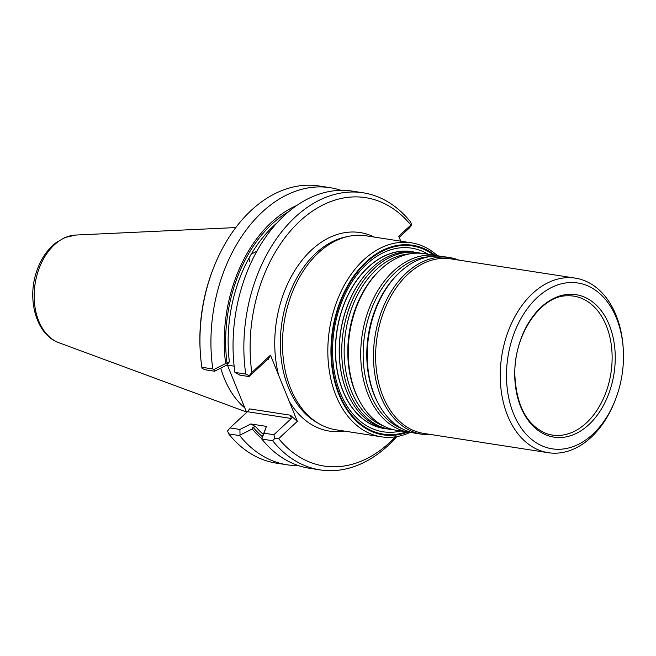 <?xml version="1.0" encoding="UTF-8"?>
<svg xmlns="http://www.w3.org/2000/svg" width="656" height="656" viewBox="0 0 656 656"><rect width="100%" height="100%" fill="white"/><g stroke="black" fill="none" stroke-linecap="round" stroke-linejoin="round"><path stroke-width="0.98" d="M393.682 429.762A89.429 61.557 -81.2 0 1 390.402 429.385A89.429 61.557 -81.2 0 1 343.244 331.6A89.429 61.557 -81.2 0 1 417.749 252.634A89.429 61.557 -81.2 0 1 420.988 253.265M417.749 252.634L415.305 252.257A89.429 61.557 98.8 0 0 372.042 267.763A89.429 61.557 98.8 0 0 366.704 273.208A89.429 61.557 98.8 0 0 347.959 394.354A89.429 61.557 98.8 0 0 387.958 429.008L390.402 429.385M412.673 432.706A89.429 61.557 -81.2 0 1 409.401 432.329L396.921 430.393A89.429 61.557 -81.2 0 1 359.955 401.808A89.429 61.557 -81.2 0 1 380.39 269.723A89.429 61.557 -81.2 0 1 424.268 253.642L436.748 255.578A89.429 61.557 -81.2 0 1 439.987 256.209M409.401 432.329A89.429 61.557 -81.2 0 1 362.235 334.535A89.429 61.557 -81.2 0 1 436.748 255.578M431.853 434.682A89.429 61.557 -81.2 0 1 422.152 434.297L415.912 433.337A89.429 61.557 -81.2 0 1 378.947 404.744A89.429 61.557 -81.2 0 1 399.389 272.658A89.429 61.557 -81.2 0 1 443.267 256.586L449.499 257.546A89.429 61.557 -81.2 0 1 458.864 260.112M422.152 434.297A89.429 61.557 -81.2 0 1 374.994 336.512A89.429 61.557 -81.2 0 1 449.499 257.546M615.107 400.439L614.582 401.767A88.322 60.795 -81.2 0 1 591.048 437.388A88.322 60.795 -81.2 0 1 548.318 452.706L423.694 433.419A88.322 60.795 -81.2 0 1 377.118 336.84A88.322 60.795 -81.2 0 1 450.705 258.849L575.328 278.136A88.322 60.795 -81.2 0 1 623.102 346.712L623.2 348.139A83.911 57.761 -81.2 0 1 615.107 400.439A83.911 57.761 -81.2 0 1 592.753 434.28A83.911 57.761 -81.2 0 1 510.294 404.26A83.911 57.761 -81.2 0 1 551.573 287.467A83.911 57.761 -81.2 0 1 623.2 348.139M548.318 452.706A88.322 60.795 -81.2 0 1 501.742 356.118A88.322 60.795 -81.2 0 1 575.328 278.136M588.842 424.645A72.078 49.618 -81.2 0 1 514.755 372.05A72.078 49.618 -81.2 0 1 591.376 301.022A72.078 49.618 -81.2 0 1 588.842 424.645M413.436 252.011A89.429 61.557 98.8 0 0 411.574 251.683A89.429 61.557 98.8 0 0 368.311 267.181A89.429 61.557 98.8 0 0 336.134 362.186A89.429 61.557 98.8 0 0 384.227 428.434A89.429 61.557 98.8 0 0 386.097 428.68M411.542 251.674A89.429 61.557 98.8 0 0 411.517 251.666A89.429 61.557 98.8 0 0 368.246 267.172A89.429 61.557 98.8 0 0 336.069 362.178A89.429 61.557 98.8 0 0 384.17 428.417A89.429 61.557 98.8 0 0 384.195 428.425M387.065 428.86A89.519 61.623 -81.2 0 1 336.946 330.624A89.519 61.623 -81.2 0 1 414.412 252.125M433.723 255.11A95.202 65.534 98.8 0 0 366.335 262.466A95.202 65.534 98.8 0 0 334.658 379.201A95.202 65.534 98.8 0 0 406.376 431.861M244.819 407.934A98.146 67.56 -81.2 0 1 220.744 368.106M341.038 190.33A140.212 96.514 -81.2 0 0 330.124 187.69A140.212 96.514 -81.2 0 0 212.806 368.967L213.848 369.541L225.631 363.555A128.215 88.257 -81.2 0 1 296.75 205.484M225.631 363.555L229.379 361.825L226.869 365.023L214.553 371.23L213.848 369.541M249.723 261.793L248.985 258.12L251.232 254.175L256.89 251.166M261.736 438.462L266.459 426.392L261.826 439.053A140.212 96.514 -81.2 0 0 309.361 468.236L320.177 469.909A140.212 96.514 -81.2 0 1 272.642 440.725L261.826 439.053M255.733 426.744L252.978 427.195L252.216 429.016L240.022 435.108L239.907 429.467L250.805 423.965L255.733 426.744A124.443 85.665 98.8 0 0 263.187 434.321M261.752 438.569A128.215 88.257 -81.2 0 1 252.216 429.016M212.806 368.967L201.835 367.27A140.212 96.514 -81.2 0 1 200.433 354.248A140.212 96.514 -81.2 0 1 213.954 266.844A140.212 96.514 -81.2 0 1 319.152 185.992L330.124 187.69M234.135 366.146L226.869 365.023M245.738 374.059L234.922 372.387L239.842 375.142L249.075 376.569L249.182 375.691L245.738 374.059A140.212 96.514 -81.2 0 1 363.055 192.782A140.212 96.514 -81.2 0 1 410.599 221.974L411.771 224.918L409.369 227.976L399.209 237.39M234.922 372.387A140.212 96.514 -81.2 0 1 352.239 191.109L363.055 192.782M266.459 426.392L250.805 423.965M240.022 435.108L239.702 435.625L228.731 433.928L227.558 430.984L229.961 427.925L239.907 429.467M298.447 465.588A140.212 96.514 -81.2 0 1 287.246 464.817A140.212 96.514 -81.2 0 1 239.702 435.625M287.246 464.817L276.266 463.12A140.212 96.514 -81.2 0 1 228.731 433.928M396.782 436.609A140.212 96.514 -81.2 0 1 320.177 469.909M214.553 371.23L205.164 369.771L202.064 368.401L201.835 367.27M200.433 354.248L200.334 352.821A135.8 93.48 -81.2 0 1 213.43 268.173L213.954 266.844M411.771 224.918L410.886 225.041A135.8 93.48 -81.2 0 0 299.849 221.179A135.8 93.48 -81.2 0 0 251.822 372.493L270.485 355.191L267.927 359.857L268.099 359.119L267.418 359.562L249.075 376.569M272.642 440.725L274.913 438.315L273.864 434.715L291.354 418.503L290.403 415.207L297.34 421.332L278.677 438.634A135.8 93.48 -81.2 0 0 395.429 436.83M264.081 433.206L273.864 434.715M290.403 415.207L249.657 408.901L247.451 411.714L229.961 427.925M251.822 372.493L249.182 375.691M400.75 241.178L398.758 236.283L410.886 225.041M274.913 438.315L278.677 438.634M227.427 365.105L246.648 412.452M297.34 421.332L270.485 355.191M381.251 436.798L335.921 429.778A98.146 67.56 -81.2 0 1 319.431 423.965A98.146 67.56 -81.2 0 1 284.155 322.457A98.146 67.56 -81.2 0 1 348.459 236.357A98.146 67.56 -81.2 0 1 365.933 235.791L411.263 242.802A98.146 67.56 98.8 0 0 363.777 259.817A98.146 67.56 98.8 0 0 328.459 364.096A98.146 67.56 98.8 0 0 381.251 436.798A98.146 67.56 98.8 0 0 410.107 432.427M437.454 255.692A98.146 67.56 98.8 0 0 411.263 242.802M435.149 255.332A95.94 66.043 98.8 0 0 366.097 261.867A95.94 66.043 98.8 0 0 334.388 380.398A95.94 66.043 98.8 0 0 407.802 432.074M383.342 425.883A88.019 60.59 -81.2 0 1 345.646 331.969A88.019 60.59 -81.2 0 1 409.967 253.839M359.955 401.808L359.308 400.644A88.019 60.59 -81.2 0 1 379.422 270.641L380.39 269.723M402.341 428.827A88.019 60.59 -81.2 0 1 364.638 334.913A88.019 60.59 -81.2 0 1 428.958 256.775M378.947 404.744L378.307 403.579A88.019 60.59 -81.2 0 1 398.422 273.577L399.389 272.658M586.382 422.899A70.29 48.388 -81.2 0 1 546.095 433.477C526.883 425.227 516.469 405.793 514.862 375.183C513.427 335.126 540.823 295.339 567.399 295.79A70.29 48.388 -81.2 0 1 611.121 343.736A70.29 48.388 -81.2 0 1 586.382 422.899M347.901 394.215A89.052 61.303 -81.2 0 1 347.836 394.076A89.052 61.303 -81.2 0 1 366.499 273.437A89.052 61.303 -81.2 0 1 366.606 273.322M400.816 431A92.914 63.96 -81.2 0 1 334.962 375.002A92.914 63.96 -81.2 0 1 366.581 264.245A92.914 63.96 -81.2 0 1 428.163 254.249M75.67 235.053L64.509 237.652L55.227 243.253C46.732 250.223 40.492 259.743 36.506 271.805C26.773 300.161 36.547 335.019 58.999 342.76A55.022 37.876 -81.2 0 1 35.088 283.917A55.022 37.876 -81.2 0 1 75.67 235.053L235.791 227.566M288.788 211.552A126.214 86.879 98.8 0 0 227.05 363.35M276.963 222.933A124.443 85.665 98.8 0 0 251.232 254.175M248.985 258.12A124.443 85.665 98.8 0 0 229.379 361.825M252.978 427.195A126.214 86.879 98.8 0 0 262.367 436.666M291.354 418.503L247.451 411.714M267.927 359.857L267.222 359.75M278.644 375.289A100.458 69.151 -81.2 0 1 297.808 265.951A100.458 69.151 -81.2 0 1 374.355 237.095M344.343 431.082A100.458 69.151 -81.2 0 1 289.181 401.242M319.431 423.965L316.832 422.48A97.047 66.797 -81.2 0 1 281.957 322.112A97.047 66.797 -81.2 0 1 345.54 236.98L348.459 236.357M58.999 342.76L246.459 411.993"/></g></svg>
